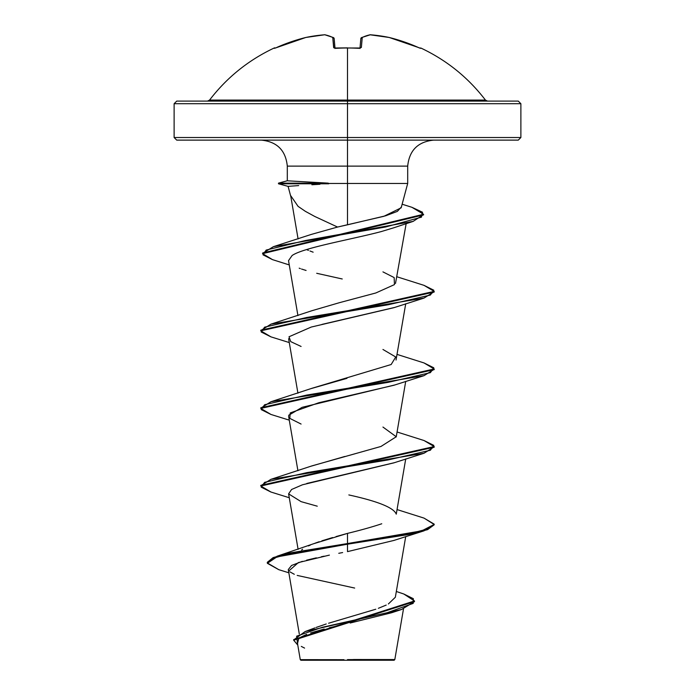 <?xml version="1.0" encoding="UTF-8"?>
<svg xmlns="http://www.w3.org/2000/svg" width="695" height="695" viewBox="0 0 695 695"><rect width="100%" height="100%" fill="white"/><g stroke="black" fill="none" stroke-linecap="round" stroke-linejoin="round"><path stroke-width="1.04" d="M419.919 48.137L403.969 41.822L389.226 37.487A172.742 158.981 102.9 0 0 370.322 34.776A172.742 65.851 95.4 0 0 362.243 37.487L361.365 47.451L358.75 48.329A173.211 160.024 180 0 0 347.5 47.99A173.211 160.024 180 0 0 336.25 48.329L336.25 48.329A173.211 160.024 0 0 1 347.5 47.99L347.5 100.08L485.44 100.08C468.135 77.51 446.581 60.144 420.779 47.99L419.919 48.137L420.64 48.329A1.303 1.294 -157.5 0 0 420.162 48.207A1.303 1.294 22.5 0 1 420.64 48.329L419.624 48.016M274.221 47.99A1.303 1.303 0 0 1 275.376 48.016A1.303 1.303 0 0 0 274.221 47.99L274.221 47.99C248.419 60.144 226.865 77.51 209.56 100.08L347.5 100.08L347.5 103.711L520.876 103.711L347.5 103.711L347.5 140.121L518.279 140.121L347.5 140.121L347.5 166.122L287.304 166.122C285.706 150.381 277.044 141.71 261.294 140.121M518.279 140.121L520.876 137.514L347.5 137.514L520.876 137.514L520.876 103.711L518.279 101.105L176.721 101.105L347.5 101.105L347.5 100.08L485.44 100.08L487.508 101.105M353.434 659.512L394.821 659.555L347.5 659.598L347.5 660.25L394.126 660.25L347.5 660.25L347.5 659.598L394.612 659.555L353.434 659.512M298.033 206.328L305.4 211.358L314.774 216.466L337.553 227.048L347.5 224.815L347.5 183.463L407.696 183.463L347.5 183.463L347.5 224.815L385.734 215.771L397.34 211.402L401.25 207.127M347.5 183.463L328.275 183.463L347.5 183.463L347.5 166.122L347.5 183.463M311.881 184.757L319.943 184.279M298.685 185.591L288.078 186.356L290.996 197.258M262.64 253.328L273.37 246.69L311.204 234.45L337.553 227.048L383.866 216.31L401.171 207.805L407.696 183.463L407.696 166.122L287.304 166.122L287.304 180.778L278.478 183.141L328.275 183.141L287.886 180.83M433.706 140.121C417.956 141.71 409.294 150.381 407.696 166.122L347.5 166.122L347.5 137.514L174.124 137.514L347.5 137.514L347.5 103.711L174.124 103.711L347.5 103.711L347.5 101.105L518.279 101.105M316.069 627.463L326.224 623.98M328.605 623.233L375.778 609.228M378.375 608.299L386.203 605.076M388.366 603.981L395.342 597.248L405.724 536.531M301.647 549.988L302.629 549.215M308.432 545.923L310.378 545.054M314.957 543.229L319.153 541.735M321.898 540.823L332.61 537.556M336.067 536.566L347.5 533.386C360.766 530.172 372.181 526.966 381.755 523.769M405.724 458.952L396.263 514.161C393.865 507.741 378.063 501.338 348.838 494.936M311.317 466.119L344.824 456.476M311.325 388.531L346.961 378.349M396.028 360.045L405.724 303.776M382.945 271.884L394.152 277.574L394.456 284.603L375.847 292.969L339.525 302.655L375.604 293.038M395.498 283.421L406.167 223.634M298.112 206.398L290.84 195.851M393.709 227.804L381.529 231.496M378.21 232.373L375.343 233.103M381.555 231.496C351.574 239.506 303.715 247.507 292.126 255.499L288.529 260.634L297.929 315.608M394.43 307.494L321.95 324.409M394.751 384.978L302.151 407.313L288.634 415.306M394.308 462.714L306.782 483.468M342.618 552.56L338.769 553.298M288.92 570.882L298.346 562.594L329.404 555.114M324.183 556.174L321.351 556.756M316.347 557.842L306.599 560.17M302.316 561.351L291.57 565.461L288.286 569.57L299.302 633.979M343.982 659.694L300.301 659.651L343.982 659.694M277.183 556.174L313.697 543.707L347.5 533.386L347.5 543.551L277.183 556.174L267.314 562.298L273.135 557.607L290.032 552.925L347.5 543.551L347.5 544.194L290.032 553.568L273.135 558.25L267.314 562.941L278.808 569.683M396.332 591.488L403.804 593.999L413.351 598.699L413.195 603.39L386.976 612.782L305.096 631.564L293.716 639.895M293.698 640.217L297.781 645.082L296.626 636.186L322.315 627.29L401.528 609.498L414.489 601.609L293.698 640.217L293.698 639.565L414.489 600.966L403.769 593.99M401.528 609.498L391.606 612.747L350.158 623.024M341.775 624.875L329.308 627.75M324.174 629.027L310.587 632.937M306.669 634.361L300.779 637.193M298.694 638.774L297.608 643.057M301.309 646.411L304.575 648.096M288.842 572.784L278.773 569.674L267.349 563.306L276.836 556.93L347.5 544.194L347.5 551.63L393.917 540.432L424.046 530.832L347.5 544.194L408.799 534.498L427.59 529.642L434.193 524.795L434.193 524.152L427.59 528.999L408.799 533.847L347.5 543.551L421.804 530.832L434.158 524.473L424.046 518.114L397.071 509.574M289.937 571.872L294.306 574.296M297.191 575.417L354.667 588.057M310.457 182.186L328.275 183.141L278.478 183.141L278.478 183.784L328.744 183.784L278.478 183.784L288.078 186.356M176.721 140.121L347.5 140.121L176.721 140.121L174.124 137.514L174.124 103.711L176.721 101.105M307.094 249.818L308.484 250.391M309.953 250.982L313.141 252.181M339.525 302.655L312.055 310.674L270.954 324.148L388.192 304.757L430.396 295.054L433.793 290.206L424.046 285.358L397.071 276.818M382.945 349.463L395.742 356.995L391.163 364.519L312.055 388.262L270.954 401.736L388.192 382.337L430.396 372.642L433.793 367.794L424.046 362.946L397.071 354.407M382.945 427.051L396.246 436.747L380.99 446.451L312.055 465.85L270.954 479.324L388.184 459.925L430.396 450.23L433.793 445.382L424.046 440.534L397.071 431.995M347.5 533.386L347.5 551.63M260.842 485.683L270.954 479.324M260.842 408.095L270.954 401.736M260.842 330.507L270.954 324.148M273.37 246.69L385.525 227.004L421.465 217.153L422.534 212.236L411.953 207.31L402.136 204.217M270.989 492.051L260.807 486.005L434.193 447.215L434.193 446.564L260.807 485.362L260.807 486.005M270.989 414.463L260.807 408.417L434.193 369.627L434.193 368.976L260.807 407.774L260.807 408.417M270.989 336.875L260.807 330.829L434.193 292.039L434.193 291.387L260.807 330.186L260.807 330.829M272.466 259.617L262.614 253.649L423.559 214.903L423.559 214.26L262.614 253.006L262.614 253.649M411.918 207.301L423.559 214.26M424.011 285.35L434.193 291.387M424.011 362.938L434.193 368.976M424.011 440.517L434.193 446.564M424.011 518.105L434.193 524.152M317.259 506.186L301.091 501.642L288.607 493.858L291.579 489.489L302.447 484.797L393.909 462.844L424.046 453.244L306.808 472.643L264.604 482.339L261.207 487.186L270.954 492.034L289.276 497.742M301.083 424.054L289.789 418.364L290.232 412.917L318.796 402.744L393.917 385.256L424.046 375.656L306.808 395.055L264.604 404.751L261.207 409.598L270.954 414.455L289.276 420.154M301.091 346.466L290.736 341.619L289.016 336.771L311.204 327.067L393.909 307.677L424.046 298.068L306.808 317.467L264.604 327.163L261.207 332.019L270.954 336.866L289.276 342.565M342.235 278.973L316.703 273.291M306.087 270.459L301.526 269.026M300.344 268.609L299.206 268.183M423.533 214.581L413.143 221.392L305.444 240.505L266.176 250.061L263.005 254.83L272.431 259.609L289.268 264.934M434.158 291.718L424.046 298.068M434.158 369.306L424.046 375.656M434.158 446.885L424.046 453.244M434.158 524.473L424.046 530.832M300.874 660.25L347.5 660.25L300.874 660.25L300.275 659.651L297.269 642.084M207.492 101.105L209.56 100.08L347.5 100.08L347.5 47.99A173.211 160.024 0 0 1 358.75 48.329L361.365 47.451A1.303 1.19 -175 0 0 360.019 48.268M334.069 38.625L332.757 37.487L333.635 47.451L336.25 48.329L333.861 47.833L332.757 37.487A172.742 65.851 -95.4 0 0 324.678 34.776A172.742 158.981 -102.9 0 0 305.774 37.487L291.031 41.822L276.74 47.451A173.376 172.716 0 0 1 305.774 37.487A172.742 158.981 77.1 0 1 324.678 34.776A1.303 1.199 -79.6 0 1 325.104 34.776A1.303 1.199 100.4 0 0 324.678 34.776A1.303 0.504 -94.4 0 1 324.756 34.75A1.303 0.504 85.6 0 0 324.678 34.776A172.742 65.851 84.6 0 1 332.757 37.487A1.303 1.173 -64.1 0 1 333.452 37.582M334.165 38.625L334.999 48.094L334.165 38.625A1.303 1.26 175 0 0 332.757 37.487L334.165 38.625L332.757 37.487M360.001 48.094L360.835 38.625L360.001 48.094M324.8 34.759A1.303 0.504 85.6 0 0 324.756 34.75L305.817 37.469A1.303 0.513 78.1 0 0 305.774 37.487A1.303 0.513 -101.9 0 1 305.817 37.469L274.846 48.216A1.303 1.294 157.5 0 0 274.36 48.329A1.303 1.294 -22.5 0 1 274.838 48.207M334.981 48.268A1.303 1.19 175 0 0 333.635 47.451A1.303 1.19 -5 0 1 334.886 48.059M360.114 48.059A1.303 1.19 5 0 1 361.365 47.451L362.243 37.487A1.303 1.26 -175 0 0 360.835 38.625L362.243 37.487L361.556 37.573L370.322 34.776A1.303 1.199 -100.4 0 0 369.896 34.776L370.2 34.759M361.548 37.582A1.303 1.173 64.1 0 1 362.243 37.487L360.835 38.625M362.243 37.487A172.742 65.851 -84.6 0 1 370.322 34.776L370.253 34.75A1.303 0.504 94.4 0 1 370.322 34.776A172.742 158.981 -77.1 0 1 389.226 37.487A1.303 0.513 -78.1 0 0 389.183 37.469L389.226 37.487A173.376 172.716 0 0 1 418.26 47.451L420.64 48.329M418.251 47.442L389.226 37.478L369.922 34.767M341.097 47.972L360.201 48.016L359.967 48.52M347.5 47.868L334.79 48.016L335.033 48.52M403.5 608.846L394.821 659.555L394.126 660.25M298.103 549.345L288.616 493.884M297.929 470.784L288.616 416.296M396.219 436.947L405.724 381.364M297.929 393.196L288.616 338.708M298.086 238.941L290.892 196.85M314.913 627.906L305.096 631.564M414.489 600.966L414.489 601.609M267.314 562.298L267.314 562.941M393.301 227.943L413.143 221.392M324.747 34.75L333.444 37.573M358.524 48.19L360.21 48.016"/></g></svg>
